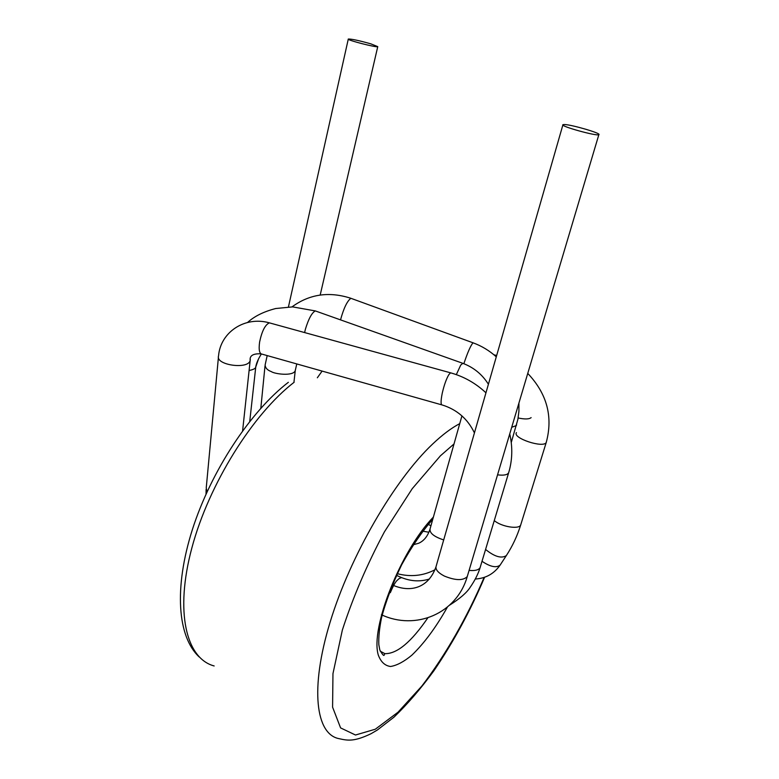 <?xml version="1.0" encoding="UTF-8"?>
<svg xmlns="http://www.w3.org/2000/svg" width="779" height="779" viewBox="0 0 779 779"><rect width="100%" height="100%" fill="white"/><g stroke="black" fill="none" stroke-linecap="round" stroke-linejoin="round"><path stroke-width="1.17" d="M370.882 43.858L377.757 46.633C377.055 47.899 346.051 39.895 348.301 39.028C351.68 38.96 359.207 40.566 370.882 43.858M518.132 417.972C524.832 419.375 529.165 419.258 531.132 417.622M265.113 364.884C265.298 367.912 267.324 370.142 271.219 371.564C274.705 374.076 292.807 376.393 295.183 370.862L295.377 370.035M249.095 370.502C253.321 369.636 255.522 368.516 255.697 367.152L255.882 366.325M258.404 359.304L255.755 366.997L249.747 421.4M564.337 124.523L562.954 124.679C559.41 126.013 597.201 136.529 598.856 134.65C601.885 133.462 571.396 124.543 564.337 124.523M390.328 592.683C393.093 586.032 395.411 581.894 397.271 580.258L399.325 578.437L401.691 577.629C411.108 581.397 420.368 581.855 429.453 579.001M401.701 577.629L402.85 578.106M454.021 443.933L440.417 455.812L412.257 488.657L384.417 531.862C367.026 564.522 353.004 597.24 342.361 630.026L332.964 673.631L332.584 707.166L340.589 727.898L355.487 735.016L375.303 729.222L398.02 712.201L421.76 686.163C445.52 655.197 467.322 616.978 484.129 577.414M447.38 607.123C436.055 627.28 424.204 643.318 411.818 655.207C403.941 661.722 396.852 665.48 390.542 666.493C384.923 665.733 380.843 661.936 378.302 655.071C370.074 628.195 400.883 550.461 433.387 517.081M294.16 382.246C253.058 413.776 208.918 483.905 191.848 547.988C174.623 612.167 186.259 658.606 214.157 665.957M484.596 577.258C470.409 610.765 453.505 641.925 433.903 670.748C420.757 688.733 407.436 704.216 393.95 717.186L377.289 730.059L370.97 733.75C354.484 741.589 348.262 740.761 339.177 738.687C315.846 734.49 309.682 689.055 330.092 622.226C350.365 555.505 394.622 479.835 432.569 444.098C442.326 434.828 451.382 428.012 459.746 423.63M380.22 651.156L384.855 653.649C396.939 654.009 411.254 642.091 427.798 617.893M482.016 561.289C490.283 566.839 496.32 568.105 500.128 565.096L500.469 564.58M485.58 549.468C494.577 556.712 501.501 558.757 506.34 555.583L506.671 555.067M494.276 520.567C501.082 526.682 518.863 529.671 520.674 525.046L520.947 524.17M516.428 432.627C512.27 438.119 543.576 448.5 546.235 442.462L546.469 441.712M511.706 427.291L516.341 425.558L516.565 424.798M463.856 363.705C467.585 352.536 470.633 345.564 473.009 342.799L473.418 342.955M340.53 319.877C343.714 308.231 347.161 301.035 350.891 298.299L351.689 298.591M461.928 415.879L430.105 528.727C429.307 532.924 433.835 536.663 443.689 539.935M456.319 374.631L460.71 365.108L462.804 363.306M304.618 332.565L305.358 329.351C308.542 318.845 311.863 312.7 315.32 310.918L316.284 311.269M562.876 124.952L436.221 565.973C435.072 569.225 437.769 572.584 444.322 576.051C455.472 580.579 463.115 580.764 467.244 576.596L598.856 134.65M206.99 491.968L206.24 487.917L218.432 357.162M250.322 359.285L250.176 360.482C248.267 369.83 215.092 365.03 218.548 355.886C220.428 332.263 244.81 315.846 269.398 322.857L270.712 323.217M441.596 404.807L262.182 354.172C259.407 353.9 258.55 349.829 259.621 341.962C261.939 331.036 265.201 324.668 269.398 322.857L450.554 372.82L448.831 374.66C446.318 378.945 444.127 385.099 442.268 393.113C440.661 401.107 440.68 405.07 442.336 405.012C457.069 409.666 467.77 418.966 474.43 432.9M497.547 474.83C501.939 475.404 505.181 475.18 507.265 474.158L508.599 472.96C512.407 460.311 512.786 447.282 509.739 433.893M469.085 570.394C474.927 570.949 478.598 570.043 480.088 567.687L480.419 566.596M199.229 656.989C177.524 636.94 173.736 588.223 192.394 529.535C211.148 470.944 250.585 411.283 288.347 382.314M384.855 653.649L384.281 654.701C384.096 656.522 382.606 654.935 379.811 649.959L378.828 644.7C378.487 637.426 379.383 628.487 381.506 617.883C385.634 601.943 392.343 584.24 401.652 564.785C411.809 546.459 422.179 531.297 432.764 519.301M320.188 295.046L377.757 46.633M288.444 306.926L348.271 39.164M317.335 377.776L322.117 371.086M430.923 525.815L428.226 524.296M527.753 373.414C547.014 393.746 553.178 416.765 546.235 442.462L520.674 525.046C517.198 536.118 512.416 546.293 506.34 555.583L500.128 565.096C494.071 573.753 485.804 578.398 475.317 579.021M493.915 354.776L496.661 355.497M428.898 532.252L422.695 531.142M518.921 403.064L518.921 411.244L517.899 419.287L511.258 442.56M292.018 306.877C309.516 294.102 329.137 291.239 350.891 298.299L473.009 342.799C481.646 345.964 489.397 350.638 496.281 356.831M295.183 370.862L296.78 363.929M265.181 364.708L267.187 355.584M293.926 382.431L295.251 370.697M260.829 408.235L265.006 365.945M429.833 529.662C427.544 536.429 423.825 540.957 418.683 543.245L413.162 544.784M434.945 569.79C423.163 575.885 410.601 577.181 397.261 573.665M488.404 384.242C482.104 374.222 473.398 367.191 462.307 363.131L315.32 310.918L292.612 306.887L275.737 308.523C263.779 311.6 254.392 316.245 247.566 322.467M255.697 367.152C256.33 363.345 258.2 358.973 261.325 354.056M381.408 614.738C415.528 630.756 456.621 613.764 467.244 576.596M393.58 585.477C410.416 592.566 428.362 588.203 435.889 567.093M206.104 489.378L206.036 494.071M260.907 353.812C253.078 353.471 249.504 355.691 250.176 360.482L242.61 430.797M485.95 392.801C475.677 383.19 463.875 376.53 450.554 372.82M449.658 605.117C459.951 598.593 466.787 592.663 470.165 587.317C474.878 580.482 478.189 573.938 480.088 567.687L508.599 472.96M396.472 575.36L401.672 577.629"/></g></svg>
